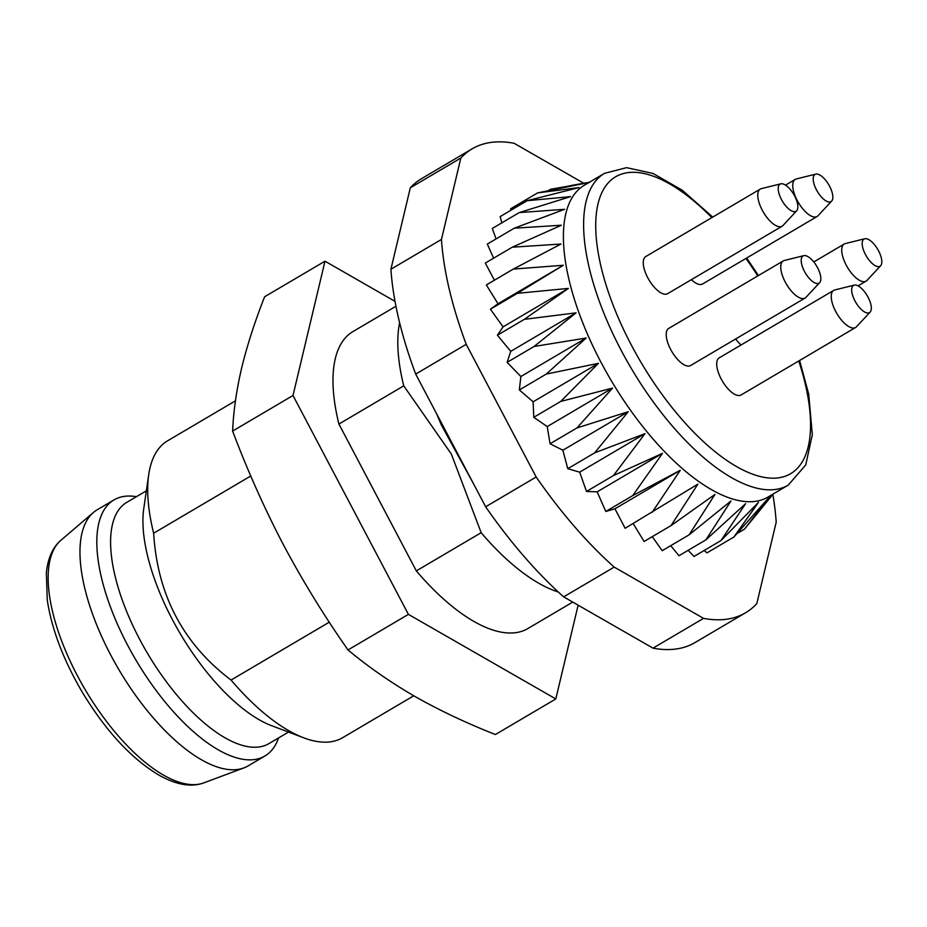 <?xml version="1.0" encoding="UTF-8"?>
<svg xmlns="http://www.w3.org/2000/svg" width="927" height="927" viewBox="0 0 927 927"><rect width="100%" height="100%" fill="white"/><g stroke="black" fill="none" stroke-linecap="round" stroke-linejoin="round"><path stroke-width="1.39" d="M558.297 591.994A172.329 72.376 -120.5 0 1 481.159 532.689L416.327 570.893A172.329 72.376 59.5 0 0 527.88 628.541L572.759 602.087M589.781 182.341L537.637 192.886L578.981 187.59L527.104 200.707L570.522 196.651L519.247 212.584L564.613 209.305L514.253 228.204L561.391 225.226L512.26 247.196L560.962 244.044L513.315 269.085L486.362 284.96L497.996 303.755L490.418 309.212L503.071 326.883L497.405 335.215L510.754 351.345L507.115 362.353L520.858 376.524L519.352 389.943L533.118 401.808L533.778 417.312L547.243 426.582L550.047 443.778L562.886 450.221L567.776 468.691L579.665 472.156L586.513 491.449L597.162 491.843L605.794 511.472L614.937 508.796L625.146 528.286L697.892 484.114L671.055 525.586L714.937 494.427L689.143 534.821L730.974 500.986L705.911 539.862L745.621 503.651L720.963 540.592L758.495 502.33L733.906 537.011L769.306 497.081L744.439 529.178L760.082 510.082M512.26 247.196L485.319 263.071L494.415 280.221M514.253 228.204L487.312 244.079L493.604 258.181M519.247 212.584L492.295 228.459L496.084 238.911M527.104 200.707L500.151 216.594L501.855 222.828M537.637 192.886L510.684 208.76L510.939 210.232M704.196 550.476L706.953 552.886L733.906 537.011M688.135 550.337L694.01 556.478L720.963 540.592M670.719 545.667L678.97 555.736L705.911 539.862M652.272 536.663L662.191 550.696L689.143 534.821M633.164 523.57L644.103 541.472L671.055 525.586M772.851 494.358A269.259 113.082 -120.5 0 1 776.2 522.191L756.803 603.616A269.259 113.082 -120.5 0 1 745.517 612.805A269.259 113.082 -120.5 0 1 703.547 618.367L614.195 567.104A269.259 113.082 -120.5 0 1 536.177 476.999L466.211 344.311A269.259 113.082 -120.5 0 1 441.449 239.456L460.846 158.042A269.259 113.082 -120.5 0 1 472.133 148.853A269.259 113.082 -120.5 0 1 514.103 143.279L583.767 183.256M745.517 612.805L694.983 642.573A269.259 113.082 -120.5 0 1 653.014 648.147L563.662 596.872A269.259 113.082 -120.5 0 1 485.644 506.779L415.69 374.091A269.259 113.082 -120.5 0 1 390.916 269.236L410.313 187.81A269.259 113.082 -120.5 0 1 421.6 178.621L472.133 148.853M395.956 306.246L352.92 331.599A172.329 72.376 59.5 0 0 338.911 424.056L403.743 385.852A172.329 72.376 -120.5 0 1 399.618 322.7M403.743 385.852L451.333 454.033L481.159 532.689M796.687 210.777L783.014 225.481A21.541 9.05 -120.5 0 1 782.133 226.2L667.602 293.685A21.541 9.05 -120.5 0 1 648.877 279.722A21.541 9.05 -120.5 0 1 645.725 256.57L760.256 189.085A21.541 9.05 -120.5 0 1 761.31 188.656L780.801 183.824A15.771 6.628 59.5 0 0 782.33 201.078A15.771 6.628 59.5 0 0 796.687 210.777A15.771 6.628 59.5 0 0 794.601 195.898A15.771 6.628 59.5 0 0 780.801 183.824M870.14 312.086L856.467 326.791A21.541 9.05 -120.5 0 1 855.586 327.498L741.055 394.983A21.541 9.05 -120.5 0 1 722.33 381.02A21.541 9.05 -120.5 0 1 719.19 357.868L833.709 290.383A21.541 9.05 -120.5 0 1 834.763 289.966L854.254 285.122A15.771 6.628 59.5 0 0 855.783 302.387A15.771 6.628 59.5 0 0 870.14 312.086A15.771 6.628 59.5 0 0 868.054 297.196A15.771 6.628 59.5 0 0 854.254 285.122M741.067 344.983A21.541 9.05 -120.5 0 1 735.667 338.958M819.665 282.631L805.98 297.335A21.541 9.05 -120.5 0 1 805.099 298.042L690.58 365.528A21.541 9.05 -120.5 0 1 671.843 351.565A21.541 9.05 -120.5 0 1 668.703 328.413L783.234 260.927A21.541 9.05 -120.5 0 1 784.277 260.499L803.767 255.667A15.771 6.628 59.5 0 0 805.308 272.92A15.771 6.628 59.5 0 0 819.665 282.631A15.771 6.628 59.5 0 0 817.579 267.741A15.771 6.628 59.5 0 0 803.767 255.667M831.67 201.089A15.771 6.628 59.5 0 0 829.584 186.2A15.771 6.628 59.5 0 0 815.783 174.125A15.771 6.628 59.5 0 0 817.313 191.379A15.771 6.628 59.5 0 0 831.67 201.089L817.985 215.794A21.541 9.05 -120.5 0 1 817.104 216.501L702.585 283.986A21.541 9.05 -120.5 0 1 691.368 279.676M799.619 360.476L808.726 394.207L812.307 434.809L805.737 464.925L788.263 485.111L768.054 497.023A180.939 75.991 -120.5 0 1 600.847 362.017A180.939 75.991 -120.5 0 1 584.334 185.238L604.543 173.326L626.559 167.66L653.072 173.453L682.376 190.313L712.747 217.08M513.315 269.085L563.315 265.273L517.37 293.326L568.39 288.401L524.346 319.34L576.073 312.851L534.068 346.478L586.165 338.031L546.293 374.068L598.436 363.326L560.719 401.426L612.562 388.089L577 427.903L628.205 411.739L594.717 452.816L644.983 433.674L613.454 475.563L662.481 453.361L632.735 495.597L680.256 470.313L652.098 512.411M548.286 190.649L550.58 189.293L589.051 182.457M410.313 187.81L460.846 158.042M390.916 269.236L441.449 239.456M415.69 374.091L466.211 344.311M485.644 506.779L536.177 476.999M563.662 596.872L614.195 567.104M653.014 648.147L703.547 618.367M338.911 424.056L416.327 570.893M533.118 401.808L598.436 363.326M560.719 401.426L533.778 417.312M546.293 374.068L519.352 389.943M534.068 346.478L507.115 362.353M520.858 376.524L586.165 338.031M524.346 319.34L497.405 335.215M510.754 351.345L576.073 312.851M517.37 293.326L490.418 309.212M503.071 326.883L568.39 288.401M497.996 303.755L563.315 265.273M744.439 529.178L737.011 533.558M632.735 495.597L605.794 511.472M614.937 508.796L680.256 470.313M613.454 475.563L586.513 491.449M597.162 491.843L662.481 453.361M594.717 452.816L567.776 468.691M579.665 472.156L644.983 433.674M577 427.903L550.047 443.778M562.886 450.221L628.205 411.739M547.243 426.582L612.562 388.089M817.104 216.501A21.541 9.05 -120.5 0 1 798.379 202.538A21.541 9.05 -120.5 0 1 795.239 179.386A21.541 9.05 -120.5 0 1 796.293 178.957L815.783 174.125M805.099 298.042A21.541 9.05 -120.5 0 1 786.374 284.079A21.541 9.05 -120.5 0 1 783.234 260.927M878.564 250.835A15.771 6.628 59.5 0 0 864.764 238.76A15.771 6.628 59.5 0 0 866.293 256.014A15.771 6.628 59.5 0 0 880.65 265.725A15.771 6.628 59.5 0 0 878.564 250.835M880.65 265.725L866.977 280.429A21.541 9.05 -120.5 0 1 866.096 281.136A21.541 9.05 -120.5 0 1 847.359 267.173A21.541 9.05 -120.5 0 1 844.219 244.021A21.541 9.05 -120.5 0 1 845.273 243.592L864.764 238.76M855.586 327.498A21.541 9.05 -120.5 0 1 836.861 313.535A21.541 9.05 -120.5 0 1 833.709 290.383M782.133 226.2A21.541 9.05 -120.5 0 1 763.396 212.237A21.541 9.05 -120.5 0 1 760.256 189.085M395.018 301.368L324.995 261.194L293.002 395.493L408.413 614.369L555.806 698.946L578.135 605.18M293.002 395.493L232.619 431.078C233.453 411.345 236.455 390.325 241.634 368.042C247.115 345.562 254.774 321.808 264.612 296.767L324.995 261.194M408.413 614.369L348.019 649.954C324.334 616.2 302.77 581.09 283.338 544.624C264.253 508.019 247.347 470.174 232.619 431.078M555.806 698.946L495.412 734.532C466.351 723.083 439.456 710.36 414.74 696.362C390.325 682.168 368.089 666.698 348.019 649.954M136.408 496.687A148.633 62.422 59.5 0 0 113.998 499.896L97.15 509.815A148.633 62.422 59.5 0 0 93.384 512.515A148.633 62.422 59.5 0 0 117.405 667.116A148.633 62.422 59.5 0 0 241.565 768.657A148.633 62.422 59.5 0 0 243.871 767.915A148.633 62.422 59.5 0 0 248.065 765.922L264.902 755.992A148.633 62.422 59.5 0 0 278.575 737.938M113.998 499.896A148.633 62.422 59.5 0 0 131.53 652.399A148.633 62.422 59.5 0 0 258.413 758.738A148.633 62.422 59.5 0 0 264.902 755.992M146.362 490.823L126.79 502.353A140.012 58.807 59.5 0 0 143.303 646.026A140.012 58.807 59.5 0 0 262.828 746.189A140.012 58.807 59.5 0 0 268.946 743.605L288.529 732.075M303.836 737.857L271.738 725.737A142.167 59.71 -120.5 0 1 180.116 633.442A142.167 59.71 -120.5 0 1 143.766 508.575L148.726 474.624A172.329 72.376 59.5 0 0 153.639 533.222C157.451 595.018 183.256 643.952 231.055 680.059A172.329 72.376 59.5 0 0 303.836 737.857A172.329 72.376 59.5 0 0 342.619 737.707L413.743 695.795M235.458 400.823L167.648 440.777A172.329 72.376 59.5 0 0 148.726 474.624M153.639 533.222L250.765 475.991M329.27 622.179L231.055 680.059M798.761 360.985A172.329 72.376 -120.5 0 1 768.692 477.984A172.329 72.376 -120.5 0 1 631.38 345.134A172.329 72.376 -120.5 0 1 604.45 187.903A172.329 72.376 -120.5 0 1 711.843 217.613M745.934 258.436A172.329 72.376 -120.5 0 1 757.765 275.933M788.263 485.111A180.939 75.991 -120.5 0 1 621.055 350.105A180.939 75.991 -120.5 0 1 604.543 173.326M201.646 783.582A141.171 59.282 59.5 0 0 203.836 782.875L201.066 783.767C189.34 786.988 175.632 784.288 159.931 775.69C131.924 759.317 105.968 731.357 82.063 691.82C63.326 659.723 51.727 629.178 47.277 600.175L46.35 572.735C47.914 558.077 52.758 547.254 60.892 540.29A141.171 59.282 59.5 0 0 83.708 687.127A141.171 59.282 59.5 0 0 201.646 783.582M436.629 413.801L441.31 424.867L473.882 484.462M746.652 258.019L758.46 275.528M589.41 182.248L571.148 185.504M773.13 494.021L757.938 512.712M785.517 185.11L795.239 179.386M858.043 285.875L866.096 281.136M813.79 261.947L844.219 244.021M203.836 782.875L243.871 767.915M60.892 540.29L93.384 512.515"/></g></svg>

